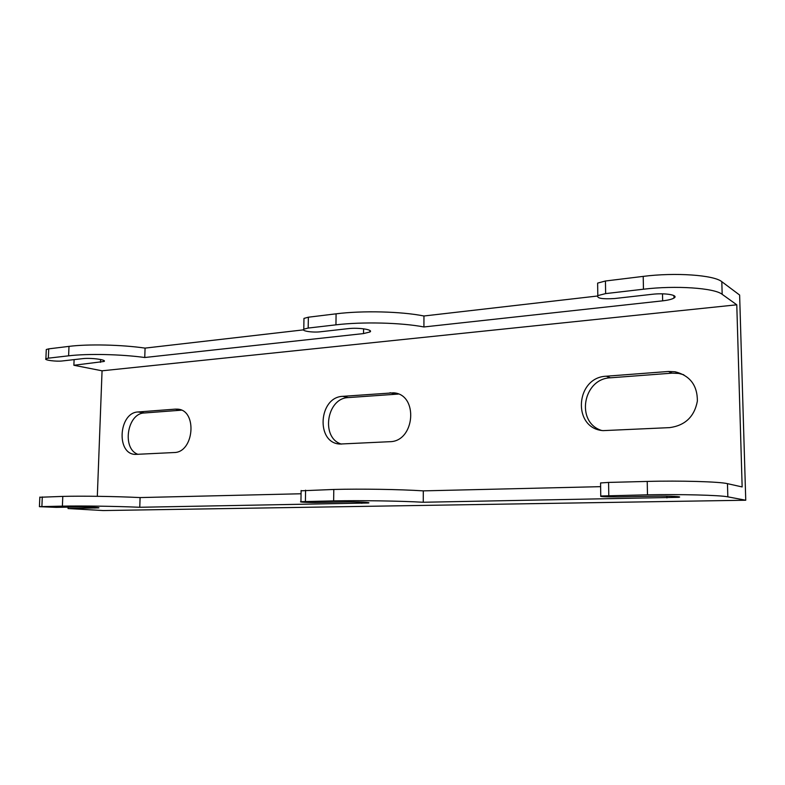 <?xml version="1.0" encoding="UTF-8"?>
<svg xmlns="http://www.w3.org/2000/svg" width="785" height="785" viewBox="0 0 785 785"><rect width="100%" height="100%" fill="white"/><g stroke="black" fill="none" stroke-linecap="round" stroke-linejoin="round"><path stroke-width="1.18" d="M597.65 285.014L597.63 283.1L605.441 281.001L605.637 293.6L643.455 289.214C675.443 285.308 714.379 287.928 722.171 294.326L736.781 304.806L102.06 370.805L73.878 365.26L74.104 359.618M605.441 281.001L643.209 276.389C675.139 272.287 714.026 275.005 721.817 281.697L739.627 295.042L745.75 500.231L727.832 496.846L727.469 483.658L742.149 486.945L736.781 304.806M303.942 319.515L303.962 318.396L308.358 317.209L308.181 328.061L335.951 324.843C362.454 321.654 401.243 322.606 423.92 326.962L662.658 300.841C668.133 300.213 671.911 299.281 673.981 298.045C679.153 295.14 665.052 292.697 651.884 294.326L614.606 298.536C602.232 299.291 596.639 298.31 597.807 295.602L605.637 293.6M308.358 317.209L336.088 313.823C362.562 310.467 401.312 311.439 423.959 315.992L597.316 296.033M46.266 350.081L46.286 349.511L48.748 348.854L48.336 358.166L68.609 355.821C87.792 353.495 121.194 354.251 144.754 357.509L363.524 333.576L369.912 331.986C373.886 329.71 358.559 327.335 348.01 328.66L320.496 331.77C312.734 332.762 300.881 330.956 303.785 329.19L308.181 328.061M48.748 348.854L68.992 346.381C88.165 343.938 121.538 344.703 145.068 348.108L303.442 329.867M745.75 500.231L103.208 510.554L68.04 508.543L98.576 507.885C101.559 507.483 84.927 506.796 76.606 506.982L56.196 507.365L39.417 506.668L62.388 506.139C81.797 505.736 115.758 506.237 139.769 507.277L368.283 502.999C372.316 502.469 356.694 501.733 345.959 501.958L317.984 502.488C310.095 502.655 297.996 502.096 300.94 501.684L333.635 500.889C360.6 500.339 400.144 500.938 423.262 502.253L678.534 497.327C683.863 496.65 669.497 495.904 656.024 496.189L617.873 496.895C605.235 496.974 599.534 496.67 600.76 496.002L647.488 494.815C680.242 494.138 720.022 495.158 727.832 496.846M600.574 483.501L600.574 482.952L608.581 482.422L647.223 481.431C679.928 480.528 719.649 481.666 727.469 483.658M301.116 490.802L333.792 489.457C360.717 488.731 400.222 489.359 423.301 490.87L600.623 486.661M39.829 497.258L62.79 496.405C82.189 495.875 116.111 496.395 140.093 497.572L301.067 493.765M341.455 444.104C320.584 438.158 326.511 398.083 348.295 397.583L398.387 394.06M601.379 430.386C575.454 422.134 583 378.615 610.475 377.801L672.156 373.15L678.799 373.444L683.774 374.769M138.052 454.358C121.665 449 127.131 413.244 144.352 412.979L181.404 410.182L175.31 409.132L177.498 409.152C197.594 409.849 194.229 452.7 174.005 452.543L135.275 454.407C115.895 454.034 118.78 412.41 138.121 411.968L175.31 409.132M342.77 396.337L393.648 392.814C418.788 394.433 415.049 441.769 389.684 441.7L339.895 444.045C315.649 443.083 318.533 397.024 342.77 396.337L348.295 397.583M606.344 376.211L668.447 371.472L675.129 371.766C690.015 375.603 697.433 385.366 697.374 401.076C694.431 416.629 685.197 425.48 669.683 427.619L603.066 430.631C572.069 428.404 575.297 377.251 606.344 376.211L610.475 377.801M97.32 496.306L102.06 370.805M48.336 358.166L45.883 358.794C43.734 360.109 56.314 361.738 62.349 360.953L82.523 358.666C90.736 357.607 107.064 359.765 104.081 361.463L73.878 365.26M68.04 508.543L68.099 507.139M145.068 348.108L144.754 357.509M423.959 315.992L423.92 326.962M140.093 497.572L139.769 507.277M423.301 490.87L423.262 502.253M643.209 276.389L643.455 289.214M336.088 313.823L335.951 324.843M68.992 346.381L68.609 355.821M647.223 481.431L647.488 494.815M608.581 482.422L608.787 495.57M333.792 489.457L333.635 500.889M305.581 490.183L305.404 501.438M62.79 496.405L62.388 506.139M42.302 496.925L41.89 506.541M721.817 281.697L722.171 294.326M668.447 371.472L672.156 373.15M390.037 392.726L395.355 394.031M138.121 411.968L144.352 412.979M100.608 359.491L100.5 362.346M94.995 507.355L94.975 508.072M363.573 328.807L363.524 333.576M662.501 293.825L662.658 300.841M361.807 502.145L361.797 503.342M666.877 496.159L666.916 497.925M675.129 371.766L678.799 373.444M393.648 392.814L397.877 393.854M177.498 409.152L179.304 409.456M104.111 360.707L104.081 361.463M46.286 349.511L45.883 358.794M39.839 497.091L39.417 506.668M369.921 330.514L369.912 331.986M303.962 318.396L303.785 329.19M673.922 295.602L673.981 298.045M597.63 283.1L597.807 295.602M301.116 490.478L300.94 501.684M600.574 482.952L600.76 496.002M678.515 496.719L678.534 497.327"/></g></svg>
